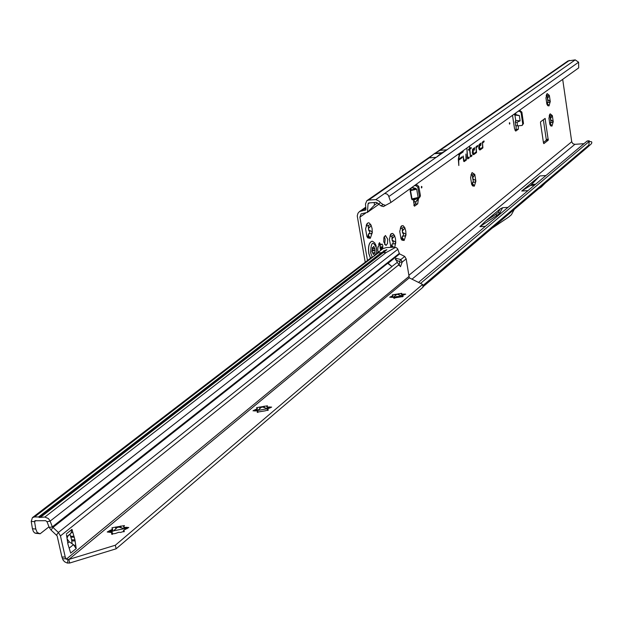 <?xml version="1.0" encoding="UTF-8"?>
<svg xmlns="http://www.w3.org/2000/svg" width="623" height="623" viewBox="0 0 623 623"><rect width="100%" height="100%" fill="white"/><g stroke="black" fill="none" stroke-linecap="round" stroke-linejoin="round"><path stroke-width="0.93" d="M550.841 117.77L550.514 119.632L553.232 121.719L552.336 115.613L550.841 117.77L550.226 117.825L550.304 115.979M551.044 122.474L550.226 117.825M549.182 115.995L549.634 116.291L551.698 115.271L552.336 115.613L550.187 113.83L548.941 118.183L549.844 124.32L550.81 125.932L551.994 126.072L553.232 121.719L552.251 122.622L550.857 122.474L550.202 123.502L551.994 126.072L550.164 125.028M547.874 97.593L547.539 99.462L550.265 101.565L549.361 95.428L547.874 97.593L547.259 97.647L547.321 95.778M548.076 102.312L547.259 97.647M546.184 95.771L546.659 96.098L548.715 95.078L549.361 95.428L547.204 93.582L545.95 97.904L546.862 104.072L547.851 105.739L549.019 105.887L550.265 101.565L549.299 102.46L547.874 102.312L547.228 103.325L549.019 105.887L547.212 104.859M473.153 176.839L472.802 178.894L475.692 180.514L475.871 181.184L474.796 174.44L473.153 176.839L472.483 176.885L472.584 174.814M473.433 182.072L472.483 176.885M471.658 173.21L472.25 172.602L471.066 174.899L471.51 175.203L474.103 174.082L474.796 174.44L472.164 172.649L471.79 173.023L470.599 177.633L471.673 184.408L472.655 185.942L474.313 186.168L475.871 181.184L474.703 182.22L472.655 182.414L472.398 183.248L474.313 186.168L471.946 184.782M402.98 230.191L402.396 231.203L402.606 232.426L405.807 234.162L405.994 234.894L405.76 230.946L404.755 227.59L404.802 228.228L402.98 230.191L402.256 230.23L402.388 227.971M403.322 235.915L403.494 234.287L402.442 232.434L402.256 230.23M400.963 226.577L401.749 225.76L400.566 228.182L401.087 228.477L404 227.216L404.755 227.59L403.011 225.596L401.134 226.32L399.74 231.39L400.994 238.741L401.921 240.135L404.125 240.47L405.994 234.894L404.639 236.047L402.411 236.288L402.1 237.223L404.125 240.47L401.002 238.601M392.677 238.017L392.093 239.037L392.303 240.276L395.55 242.028L395.745 242.775L395.504 238.78L394.476 235.385L394.53 236.031L392.677 238.017L391.953 238.056L392.093 235.767M394.686 247.347L395.745 242.775L394.359 243.951L393.043 243.811L393.214 242.16L392.14 240.283L391.953 238.056M390.582 234.412L391.4 233.555L390.216 235.992L390.964 236.343L393.72 235.011L394.476 235.385L392.692 233.384L390.761 234.147L389.344 239.279L390.964 247.331M382.756 248.764L382.771 245.267L381.954 243.959L381.136 244.87L380.637 244.629L379.446 242.612L378.753 246.062L377.92 247.02L377.787 250.586L378.387 252.113M380.918 250.173L380.131 248.266L380.139 244.925M369.151 227.66L368.551 228.711L368.769 229.98L372.118 231.787L372.313 232.55L372.071 228.454L370.989 224.958L371.043 225.627L369.151 227.66L368.411 227.707L368.551 225.324M369.548 233.609L369.735 231.92L368.606 229.996L368.411 227.707M366.799 224.046L367.749 223.05L366.581 225.565L367.368 225.931L370.194 224.568L370.989 224.958L369.112 222.878L368.107 222.855L367.017 223.727L365.576 228.89L366.908 236.53L367.843 237.924L370.28 238.336L372.313 232.55L370.895 233.75L369.221 233.594L368.216 234.964L370.28 238.336L366.939 236.343M421.35 187.391L421.584 187.967L421.997 186.923L421.475 186.37L421.35 187.391M415.409 184.914L416.912 184.86L418.796 186.448L420.408 195.497L420.112 196.72L416.608 200.972M414.318 185.701L415.93 185.638L417.823 187.235L419.435 196.292L419.131 197.507L415.907 201.587L413.695 202.304L414.529 206.143L417.729 203.846L418.376 198.932M509.365 123.588L509.575 124.133L509.879 123.214L509.466 122.676L509.365 123.588M512.495 115.333L514.528 128.665L515.782 131.032L518.305 129.234L518.344 125.838M514.972 130.254L516.124 129.405L516.07 125.846M383.776 241.958L385.987 245.501L387.529 243.429L387.638 239.037L385.427 235.494L383.885 237.565L383.776 241.958M384.235 236.569L385.139 239.177L384.671 244.566M463.605 160.796L464.174 161.606L466.386 159.986L465.918 154.021L466.027 159.356L464.049 160.796L463.216 155.984L463.605 160.796M467.359 158.055L467.787 158.896L469.205 157.923L469.142 157.074L467.639 157.783L466.9 148.282L467.359 158.055M470.505 156.085L469.835 149.31L471.222 148.313L471.159 147.472L469.773 148.469L469.61 146.343L469.477 148.679L468.488 149.388L468.558 150.236L469.547 149.52L470.497 156.91L471.938 155.921L471.876 155.08L470.505 156.085M438.164 153.383L441.286 153.149L436.248 157.346L447.003 149.808L441.286 153.149M550.109 124.919L550.623 122.529M547.126 104.687L547.64 102.367M471.564 175.234L470.965 174.931M472.312 185.101L472.242 183.255L472.95 182.118M401.15 228.509L400.278 228.111M402.014 239.434L401.936 237.231L402.801 235.946M390.816 236.327L389.912 235.907M391.703 247.292L391.618 245.151L392.506 243.842M367.212 225.915L366.192 225.378M368.131 237.308L368.045 234.972L368.956 233.641M543.427 142.465L546.145 140.323L546.27 139.42L543.349 119.717M413.719 205.169L415.3 204.001L416.156 201.385M515.712 113.028L515.953 114.687L514.1 114.507L514.941 115.107L515.696 120.41L515.174 122.061L517.028 122.248L517.542 125.877L522.136 125.449L522.736 124.039L521.116 112.623L519.481 111.213L518.141 111.291M365.857 209.803L359.448 211.579L357.984 213.222L357.244 215.877L365.218 262.221M515.867 125.636L517.542 125.877M515.953 114.687L519.356 115.551L520.112 120.87L517.028 122.248M522.136 125.449L523.491 123.541L521.879 112.14L520.244 110.73L518.803 110.808M378.247 247.051L377.748 247.082L378.247 247.051M548.256 140.167L545.086 118.417L540.608 121.781L540.484 122.692L543.513 143.095L543.863 143.633L548.256 140.167L546.145 140.323M378.325 204.048L380.435 202.677L383.098 204.57L385.559 205.364L383.441 206.595L381.05 205.894L376.331 202.35L368.575 202.966L368.068 203.83L367.414 212.35L361.099 213.891L359.899 217.162L367.484 260.484M411.99 279.182L574.865 144.341L572.817 143.664L571.727 141.748L562.686 79.362M472.818 149.029L472.281 152.658L472.919 154.403L473.706 154.629L476.556 152.542L476.182 147.737L477.748 146.343L477.685 145.509L476.12 146.639L476.206 151.919L473.581 153.834L472.943 149.832L474.165 148.944L473.971 150.291L474.368 150.003L474.703 147.667L472.818 149.029M479.227 144.396L478.698 147.994L479.336 149.722L480.107 149.948L482.911 147.892L482.537 143.126L484.079 141.756L484.016 140.93L482.475 142.044L482.56 147.269L479.983 149.154L479.352 145.182L480.559 144.31L480.364 145.642L480.754 145.369L481.081 143.049L479.227 144.396M458.824 165.523L458.715 160.142L462.219 157.603L462.149 156.747L458.653 159.286L459.634 154.395L463.162 151.856L463.099 151.007L459.501 153.585L458.31 159.044L458.824 165.523M418.5 282.414L587.178 140.993L589.265 141.398L588.828 145.097L587.808 146.981M500.152 208.962L485.769 220.931L495.737 214.405L498.384 212.194L500.152 208.962L502.66 207.693L499.662 213.175L498.384 212.194M527.977 190.63L521.724 191.027L530.562 185.444L539.876 175.935L521.724 191.027M545.997 175.522L539.876 175.935M508.01 207.366L502.66 207.693M574.865 144.341L583.992 143.672M498.493 215.348L496.952 215.441L479.881 226.663L485.372 226.351M479.881 226.663L485.769 220.931M368.068 203.83L369.828 202.763M447.003 149.808L440.025 150.33L434.278 153.671L429.2 157.86L436.248 157.346M380.435 202.677L379.493 201.408L375.864 199.609L384.664 193.442L386.899 193.994L388.378 195.388L390.956 202.444L578.697 67.884L578.603 62.207L575.224 59.878L567.966 60.945L436.225 152.487M402.287 296.003L401.477 296.688L402.139 296.836M587.98 146.826L591.515 143.633L591.842 142.449L591.531 141.771L589.265 141.398L420.525 283.418M364.953 210.434L365.942 209.196L365.467 203.978L366.861 200.684L368.59 200.076L375.864 199.609M374.228 202.483L374.462 205.099L367.414 212.35M587.178 140.993L589.171 140.743M458.723 154.792L462.609 151.358M462.64 151.794L463.162 151.856M458.38 159.932L461.659 157.105M461.698 157.533L462.219 157.603M479.523 149.909L482.366 147.41M480.411 144.24L480.52 143.461M478.776 145.19L480.559 144.31M479.803 149.224L479.071 149.263M482.249 142.651L483.541 141.273M483.573 141.694L484.079 141.756M482.397 147.83L482.911 147.892M473.114 154.597L476.011 152.059M474.017 148.874L474.134 148.079M472.351 149.839L474.165 148.944M473.394 153.904L472.647 153.936M475.886 147.262L477.202 145.86M477.234 146.28L477.748 146.343M476.042 152.479L476.556 152.542M468.519 149.816L469.547 149.52M469.337 149.458L470.677 147.815M470.708 148.243L471.222 148.313M469.321 149.24L469.835 149.31M470.264 156.7L471.385 155.431M471.424 155.859L471.938 155.921M467.562 158.678L468.652 157.432M468.691 157.853L469.205 157.923M463.8 161.427L465.833 159.488M465.872 159.916L466.386 159.986M385.559 205.364L390.956 202.444M383.441 206.595L385.949 205.146M381.05 205.894L383.098 204.57M501.196 213.082L499.662 213.175L496.952 215.441L495.737 214.405M492.022 228.244L508.602 217.139L511.397 214.748L514.31 209.336M538.381 188.917L541.348 186.993L545.281 183.061M534.472 185.187L530.562 185.444M535.648 184.198L531.746 184.455M520.112 120.87L515.696 120.41M519.356 115.551L514.941 115.107M411.344 187.827L410.526 190.583L412.013 198.893L417.846 197.569L413.664 199.625L413.999 199.967L412.044 199.726L412.395 199.196L413.664 199.625L413.695 202.304M411.935 187.406L415.666 188.387L415.494 188.933L410.744 190.007L410.238 189.657L410.152 190.731L416.366 189.26L411.694 187.578M412.044 199.726L412.013 198.893L417.465 198.457L418.158 197.522L416.678 189.213L415.666 188.387M393.043 243.811L392.108 244.193L391.789 245.143L393.471 247.199M391.579 247.3L390.621 246.529M546.823 94.011L546.34 95.124M549.836 114.219L549.354 115.302M371.947 241.233L371.892 241.241C369.05 242.425 367.998 246.459 368.746 253.343L370.451 258.202M372.718 241.35L371.978 241.233C369.135 242.425 368.084 246.459 368.832 253.335L370.514 258.156M373.769 246.389L374.844 248.686L375.046 253.273L374.353 253.195L373.481 254.441L371.931 251.645L372.492 247.479L373.029 247.674L373.675 246.397M402.458 295.964L402.941 295.209L405.69 294.142L402.349 294.157L401.259 293.854L401.71 293.316L392.334 294.889L393.004 295.652L389.687 297.194L393.837 297.35L393.65 298.035L400.464 296.961L403.19 296.252L402.458 295.964L402.583 296.704L402.326 295.995M392.607 297.14L393.035 295.839L391.805 297.249M267.555 409.56L268.303 408.524L271.659 407.107L267.937 407.037L266.808 406.593L267.454 405.791L256.59 407.66L257.12 408.75L252.993 410.806L256.699 410.876L257.821 411.328L257.159 412.146L265.055 410.869L268.287 409.95L267.555 409.56L267.726 410.479L267.454 409.584M256.738 410.9L257.797 410.44L256.878 410.401L257.392 408.945L255.446 410.907M123.876 531.871L123.564 530.773M123.627 530.29L128.766 527.51L124.678 527.346L123.549 526.739L124.46 525.571L111.992 527.774L112.304 529.285L107.218 531.995L112.171 532.572L111.478 533.973L115.263 533.529L118.814 532.268L120.519 532.455L124.327 531.255L123.627 530.29M111.058 532.073L113.511 530.858L112.28 530.882L112.693 529.48L110.045 532.128M395.317 259.705L399.359 261.52L400.854 259.534L395.434 258.21L397.287 262.369L400.496 266.691L402.193 262.088L399.623 262.213L399.148 265.546M70.407 552.204L67.907 544.019L66.482 534.791M48.991 526.817L40.106 533.794L37.201 532.517L35.784 529.036L32.443 528.74L31.22 521.389L32.419 517.635L34.569 516.934L38.533 516.981L39.265 517.472L44.864 517.043L48.36 518.546L49.933 520.641L52.363 526.871L58.383 532.463L60.454 535.912L65.244 557.063L66.295 559.181L68.865 559.423L115.348 545.218L116.127 548.801L423.048 287.148L422.596 284.446L409.295 277.842L406.165 258.903L404.724 256.442L399.514 253.873L397.567 248.694L396.259 247.658L393.643 247.191L386.128 247.596L382.818 248.709C379.205 251.482 377.686 252.876 378.27 252.883L381.346 252.72L384.017 251.162L383.643 250.859L385.139 250.446M386.05 249.846L386.906 249.807L385.185 250.516M386.011 250.43L40.884 517.004M387.685 263.303L391.999 266.589L387.903 263.132L52.823 527.525L51.055 530.064L57.129 535.858L61.918 557.001L65.244 557.063M69.932 534.207L71.653 539.822L72.027 543.692M116.127 548.801L69.675 563.036L67.198 563.013L64.613 561.782L63.094 560.077L61.918 557.001M399.359 261.52L399.623 262.213M404.724 256.442L400.854 259.534L402.193 262.088L406.165 258.903M395.465 247.424L386.26 252.471L383.176 252.626M384.017 251.162L384.804 251.295M32.513 517.565L371.012 257.774L373.777 256.403L375.794 254.784L374.54 255.064L373.59 256.52M384.126 251.334L39.265 517.472M35.784 529.036L34.569 521.685L34.865 520.75L45.689 520.688L47.005 521.708L49.24 527.463L51.055 530.064M76.193 548.536L74.955 539.876L71.972 529.355L70.913 533.311L67.969 535.99L67.136 537.945M67.284 539.113L69.293 541.862L73.459 544.65L76.208 548.59L70.617 553.123M59.411 545.927L58.235 540.756M75.547 545.312L74.262 545.289M72.696 532.603L71.505 532.587M65.797 558.8L62.479 558.73M40.106 533.794L34.693 532.953L33.393 531.536L32.443 528.74M67.681 563.091L67.891 559.656M69.675 563.036L68.865 559.423L409.295 277.842M115.348 545.218L422.596 284.446M393.471 297.296L402.271 295.785M269.424 408.12L267.111 406.975L267.913 408.174L267.088 408.587L262.774 407.045L261.216 407.356L257.797 410.44L268.225 408.602M126.617 528.756L123.845 527.183L125.067 528.374L124.234 528.678L119.032 527.113L117.233 527.479L113.511 530.858L124.234 528.678L126.243 528.834M387.872 263.467L399.577 253.927M391.657 266.667L397.287 262.369M112.413 532.774L112.405 534.378M257.821 411.328L257.883 412.457M403.478 294.975L401.562 294.173L402.053 295.31L401.243 295.808L397.7 294.329L396.368 294.593L393.596 297.226M550.771 120.418L551.877 120.332M547.804 100.264L548.91 100.171M473.137 179.736L474.344 179.65M403.019 233.306L404.311 233.236M392.731 241.163L394.04 241.093M380.131 248.266L382.639 248.133M380.762 249.963L381.221 249.94M369.221 230.899L370.56 230.821M420.112 196.72L419.131 197.507M417.465 198.457L413.999 199.967L414.35 201.945M414.295 206.081L414.747 206.057M411.647 199.033L410.152 190.731M410.238 189.657L410.791 188.224M359.899 217.162L365.569 213.152M571.727 141.748L408.929 275.257M588.828 145.097L422.807 285.684M396.804 296.369L394.53 298.269M434.838 153.281L437.953 153.048M438.717 152.993L441.839 152.76M434.893 153.242L441.902 152.728M434.278 153.671L437.393 153.437M434.223 153.71L441.232 153.196M440.126 150.322L569.375 60.423M446.901 149.816L575.224 59.878M362.204 210.605L365.841 208.051M377.507 202.95L374.462 205.099M368.59 200.076L429.302 157.853M384.664 193.442L436.155 157.354M578.603 62.207L388.931 196.494M459.151 154.294L459.634 154.395M479.632 149.855L480.107 149.948M478.877 145.089L479.352 145.182M473.223 154.535L473.706 154.629M472.468 149.738L472.943 149.832M463.629 160.952L464.018 160.812L463.629 160.952M515.54 130.978L516.008 130.939M516.124 129.405L518.305 129.234M519.481 111.213L520.244 110.73M521.116 112.623L521.879 112.14M522.736 124.039L523.491 123.541M417.916 199.516L418.469 199.485M415.3 204.001L417.729 203.846M417.083 200.583L416.102 201.377M420.4 195.451L419.427 196.245M418.796 186.448L417.823 187.235M416.912 184.86L415.93 185.638M418.158 197.522L416.678 189.213M546.27 139.42L548.38 139.256M544.183 119.086L545.382 118.993M367.967 235.961L368.707 235.922M368.084 236.615L369.416 236.538M366.698 224.218L367.266 224.187M366.379 224.895L366.783 224.872M368.582 227.216L369.922 227.138M368.941 230.744L369.68 230.705M378.8 243.702L380.201 243.624M378.761 244.224L380.334 244.138M378.784 244.73L380.637 244.629M378.807 244.948L381.003 244.823M380.24 246.942L382.748 246.809M380.123 247.424L382.639 247.292M380.271 249.099L382.467 248.982M380.528 249.745L381.549 249.691M391.548 246.116L392.272 246.077M391.649 246.747L392.965 246.677M390.419 234.684L390.901 234.661M392.116 237.573L393.425 237.503M392.459 241.015L393.183 240.976M401.858 238.188L402.583 238.142M401.967 238.811L403.268 238.734M400.784 226.873L401.251 226.85M402.419 229.755L403.712 229.685M402.754 233.158L403.47 233.119M472.179 184.12L472.857 184.073M472.273 184.696L473.488 184.618M472.616 176.457L473.823 176.379M472.912 179.58L473.581 179.533M547.041 104.111L547.656 104.057M547.119 104.633L548.224 104.539M547.36 97.281L548.474 97.188M547.617 100.108L548.232 100.054M550.016 124.281L550.631 124.234M550.093 124.802L551.199 124.717M550.335 117.451L551.441 117.365M550.592 120.27L551.199 120.216M372.219 250.719L372.274 252.136M376.666 253.436L376.549 248.266C372.967 240.439 370.989 241.942 370.623 252.759L372.235 257.026M375.046 253.273L374.571 253.288M372.866 247.635L372.266 247.689M372.219 248.873L372.538 250.29L375.116 250.228M372.32 250.236L372.375 250.75L374.953 250.687M373.177 254.153L373.753 254.137M374.579 248.546L372.196 248.756M372.227 248.927L374.844 248.686M373.917 253.678L373.06 253.701M375.023 252.665L372.881 252.829M374.026 246.934L373.512 246.957M56.607 534.993L58.383 532.463L391.781 266.761M44.864 517.043L386.26 252.471M397.817 249.278L50.136 521.116L47.005 521.708M378.27 252.883L375.794 254.784M373.442 256.59L34.569 516.934M381.346 252.72L38.533 516.981M49.24 527.463L52.363 526.871L399.257 253.46M69.293 541.862L67.72 543.139M67.969 535.99L66.941 536.824M70.913 533.311L66.887 536.567M73.459 544.65L69.278 548.069M75.079 540.951L71.777 540.896M74.955 539.876L71.653 539.822M74.347 537.19L71.045 537.135M74.028 536.271L70.726 536.216M71.902 529.41L66.357 533.864M408.898 276.495L66.295 559.181M398.829 264.783L60.454 535.912M36.002 520.579L34.569 521.685L31.22 521.389M38.961 533.607L35.62 533.304M109.593 532.221L109.282 530.765M110.427 531.614L110.201 530.578M115.894 528.919L115.496 527.066M116.166 528.296L115.94 527.268M120.465 527.424L120.239 526.396M121.111 527.86L120.706 526.007M126.064 528.429L125.838 527.401M127.069 528.654L126.757 527.214M123.837 531.801L123.611 530.765M124.203 531.59L124.063 530.975M111.945 534.316L111.766 533.475M112.467 534.113L112.233 533.078M254.869 411.024L254.651 409.911M255.625 410.666L255.446 409.747M259.939 408.696L259.62 407.053M260.235 408.104L260.056 407.193M263.957 407.364L263.778 406.453M264.456 407.8L264.136 406.157M269.167 407.964L268.988 407.053M270 408.003L269.782 406.889M268.1 410.261L267.991 409.7M257.455 412.387L257.346 411.826M257.883 412.442L257.704 411.523M391.158 297.373L391.01 296.54M391.836 297.21L391.696 296.408M395.177 295.824L394.935 294.383M395.488 295.271L395.348 294.469M398.673 294.648L398.533 293.846M399.047 295.068L398.798 293.628M403.431 294.936L403.291 294.142M404.117 294.843L403.977 294.009M402.956 296.532L402.879 296.05M394.141 298.261L394.032 297.615M515.696 125.729L515.182 122.092M587.886 146.919L422.994 286.806M359.58 211.493L365.756 207.155M367.181 212.536L378.761 204.328M366.947 200.629L432.93 154.777M479.889 149.209L479.453 149.372M473.488 153.881L473.044 154.045M416.88 200.793L415.907 201.587M368.684 233.625L369.19 233.594M378.815 244.995L381.136 244.87M392.225 243.827L392.731 243.803M402.52 235.93L403.019 235.899M472.717 182.103L473.169 182.072M547.461 102.343L547.851 102.312M550.436 122.505L550.833 122.474M372.64 241.327L374.672 242.861L376.027 245.439L376.884 253.273M374.353 253.195L372.975 253.218M373.029 247.674L372.243 247.744M382.265 249.145L374.61 255.009M383.784 252.05L40.557 517.113M112.693 529.48L112.568 528.911M123.642 527.198L123.549 526.762M123.572 531.154L123.455 530.609M111.12 530.664L110.769 531.131M257.392 408.945L257.307 408.501M266.893 407.045L266.808 406.609M267.454 409.848L267.368 409.42M401.337 294.297L401.259 293.854M394.188 297.95L394.102 297.49"/></g></svg>
